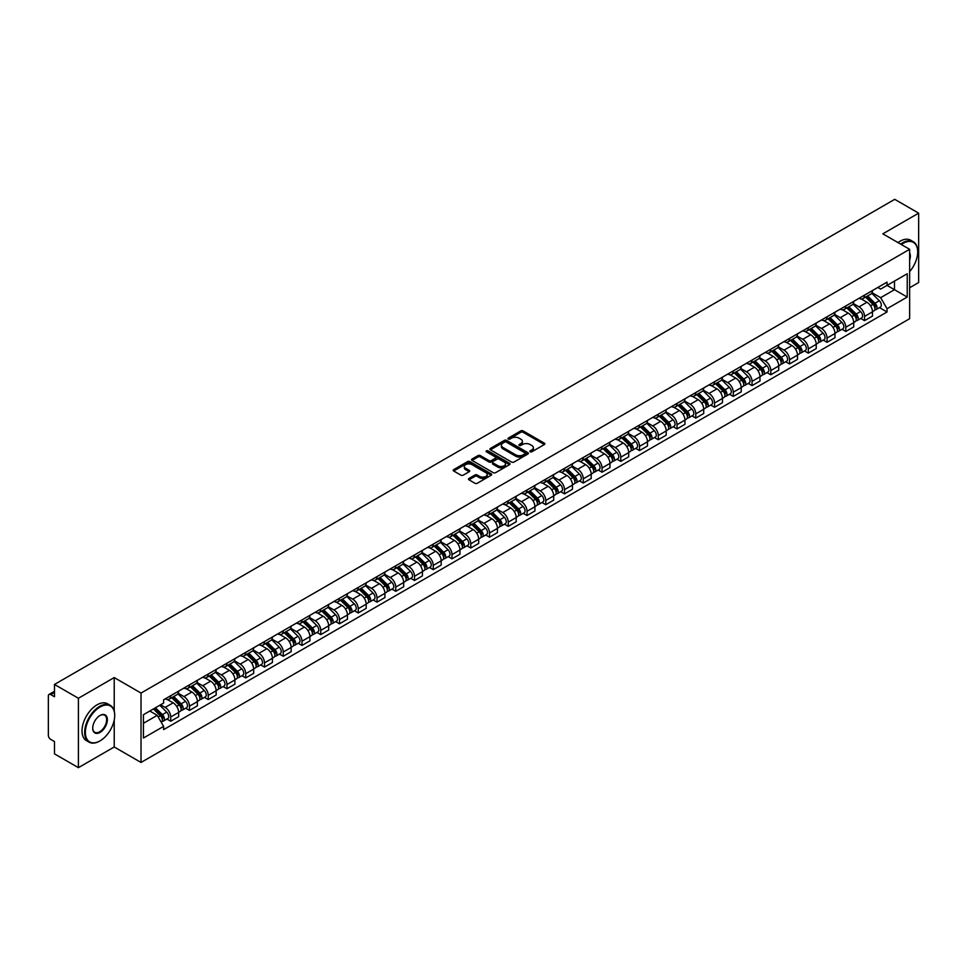 <?xml version="1.0" encoding="UTF-8"?>
<svg xmlns="http://www.w3.org/2000/svg" width="967" height="967" viewBox="0 0 967 967"><rect width="100%" height="100%" fill="white"/><g stroke="black" fill="none" stroke-linecap="round" stroke-linejoin="round"><path stroke-width="1.45" d="M530.17 451.77A1.172 0.677 0 0 0 531.826 451.77L544.361 444.53A1.668 0.967 0 0 0 544.856 443.853A1.668 0.967 0 0 0 544.361 443.164L523.123 430.907A1.668 0.967 0 0 0 520.766 430.907L508.231 438.148A1.172 0.677 0 0 0 509.875 439.103L511.507 438.16A5.343 3.082 0 0 1 519.049 438.16L520.826 439.187A5.343 3.082 0 0 1 522.385 441.363A5.343 3.082 0 0 1 520.826 443.539L519.206 444.482A1.172 0.677 0 0 0 520.85 445.436L522.47 444.494A5.343 3.082 0 0 1 530.025 444.494L531.802 445.521A5.343 3.082 0 0 1 533.361 447.697A5.343 3.082 0 0 1 531.802 449.873L530.17 450.815A1.172 0.677 0 0 0 530.17 451.77L530.17 450.815M468.971 478.46A1.668 0.967 0 0 0 468.475 479.136A1.668 0.967 0 0 0 468.971 479.813L474.93 483.258A1.668 0.967 0 0 0 477.287 483.258L491.212 475.22A1.668 0.967 0 0 0 491.695 474.543A1.668 0.967 0 0 0 491.212 473.854L469.974 461.597A1.668 0.967 0 0 0 467.605 461.597L453.692 469.636A1.668 0.967 0 0 0 453.197 470.313A1.668 0.967 0 0 0 453.692 471.002L460.884 475.148A1.668 0.967 0 0 0 463.241 475.148L469.2 471.715A1.668 0.967 0 0 0 469.696 471.026A1.668 0.967 0 0 0 469.2 470.349L465.635 468.294A4.46 2.575 0 0 1 464.329 466.469A4.46 2.575 0 0 1 467.085 464.087A4.46 2.575 0 0 1 471.944 464.643L485.93 472.718A4.46 2.575 0 0 1 487.235 474.543A4.46 2.575 0 0 1 484.479 476.924A4.46 2.575 0 0 1 479.62 476.356L477.287 475.015A1.668 0.967 0 0 0 474.93 475.015L468.971 478.46L468.971 479.813L474.93 476.405L474.93 475.015M141.025 693.061L114.227 677.577L78.4 698.259L54.478 684.455L894.729 199.335L918.65 213.151L882.823 233.833L909.633 249.305L141.025 693.061L141.025 762.455L909.633 318.711L909.633 249.305M511.616 462.069A1.668 0.967 0 0 0 513.985 462.069L527.897 454.031A1.668 0.967 0 0 0 528.393 453.354A1.668 0.967 0 0 0 527.897 452.677L506.66 440.408A1.668 0.967 0 0 0 504.303 440.408L490.378 448.446A1.668 0.967 0 0 0 489.894 449.123A1.668 0.967 0 0 0 490.378 449.812L511.616 462.069M486.776 452.024A1.172 0.677 0 0 1 487.96 452.181L509.536 464.643L495.636 472.67A1.668 0.967 0 0 1 493.267 472.67L472.029 460.401L472.029 459.035A1.668 0.967 0 0 0 471.545 459.724A1.668 0.967 0 0 0 472.029 460.401M472.029 459.035L477.988 455.602A1.668 0.967 0 0 1 480.357 455.602L488.964 460.57A1.668 0.967 0 0 0 491.321 460.57L495.273 458.285A1.668 0.967 0 0 0 495.769 457.609A1.668 0.967 0 0 0 495.273 456.932L486.316 451.746A1.172 0.677 0 0 1 487.96 450.803L509.561 463.266A1.668 0.967 0 0 1 510.044 463.942A1.668 0.967 0 0 1 509.561 464.631L509.561 463.266M78.4 698.259L78.4 767.665L54.478 753.849L54.478 741.568L50.755 739.417A3.397 1.958 -120 0 1 48.35 735.246L48.35 695.974A3.397 1.958 -120 0 1 49.051 694.415L54.478 691.284M909.633 287.755L918.65 282.545L918.65 213.151M78.4 767.665L114.227 746.983L141.025 762.455M54.478 684.455L54.478 696.736L50.755 694.584A3.397 1.958 -120 0 0 49.051 694.415M864.558 295.116A7.821 4.521 60 0 1 862.939 298.622L870.868 294.041A7.821 4.521 -120 0 0 872.488 290.535M853.293 303.529L859.022 306.841A7.821 4.521 60 0 1 864.558 316.414L872.488 311.833A7.821 4.521 -120 0 0 866.964 302.26L861.283 298.984M872.488 311.833L872.488 316.076L864.558 320.645L860.751 318.457M862.939 298.622A7.821 4.521 60 0 1 859.083 298.271M864.558 316.414L864.558 320.645M845.799 305.935A7.821 4.521 60 0 1 844.179 309.452L852.12 304.871A7.821 4.521 -120 0 0 853.74 301.353M842.003 329.276L845.799 331.476L853.74 326.894L853.74 322.664A7.821 4.521 -120 0 0 848.204 313.09L842.535 309.803M844.179 309.452A7.821 4.521 60 0 1 840.335 309.089M834.545 314.36L840.275 317.672A7.821 4.521 60 0 1 845.799 327.245L845.799 331.476M827.051 316.765A7.821 4.521 60 0 1 825.431 320.27L833.361 315.689A7.821 4.521 -120 0 0 834.98 312.184M823.243 340.106L827.051 342.306L834.98 337.725L834.98 333.494A7.821 4.521 -120 0 0 829.456 323.909L823.775 320.633M825.431 320.27A7.821 4.521 60 0 1 821.587 319.92M815.797 325.19L821.527 328.49A7.821 4.521 60 0 1 827.051 338.075L827.051 342.306M808.303 327.595A7.821 4.521 60 0 1 806.683 331.101L814.613 326.52A7.821 4.521 -120 0 0 816.233 323.014M804.496 350.936L808.303 353.136L816.233 348.555L816.233 344.312A7.821 4.521 -120 0 0 810.709 334.739L805.028 331.463M806.683 331.101A7.821 4.521 60 0 1 802.828 330.75M797.038 336.008L802.767 339.32A7.821 4.521 60 0 1 808.303 348.894L808.303 353.136M789.543 338.414A7.821 4.521 60 0 1 787.924 341.931L795.865 337.35A7.821 4.521 -120 0 0 797.485 333.833M785.748 361.767L789.543 363.955L797.485 359.373L797.485 355.143A7.821 4.521 -120 0 0 791.949 345.57L786.268 342.282M787.924 341.931A7.821 4.521 60 0 1 784.08 341.581M778.29 346.839L784.019 350.151A7.821 4.521 60 0 1 789.543 359.724L789.543 363.955M770.796 349.244A7.821 4.521 60 0 1 769.176 352.75L777.105 348.168A7.821 4.521 -120 0 0 778.725 344.663M766.988 372.585L770.796 374.785L778.725 370.204L778.725 365.973A7.821 4.521 -120 0 0 773.201 356.388L767.52 353.112M769.176 352.75A7.821 4.521 60 0 1 765.32 352.399M759.53 357.669L765.26 360.969A7.821 4.521 60 0 1 770.796 370.554L770.796 374.785M752.048 360.075A7.821 4.521 60 0 1 750.428 363.58L758.358 358.999A7.821 4.521 -120 0 0 759.977 355.493M748.24 383.416L752.048 385.615L759.977 381.034L759.977 376.792A7.821 4.521 -120 0 0 754.441 367.218L748.772 363.943M750.428 363.58A7.821 4.521 60 0 1 746.572 363.229M740.782 368.487L746.512 371.799A7.821 4.521 60 0 1 752.048 381.373L752.048 385.615M733.288 370.893A7.821 4.521 60 0 1 731.668 374.41L739.61 369.829A7.821 4.521 -120 0 0 741.23 366.312M729.481 394.246L733.288 396.434L741.23 391.853L741.23 387.622A7.821 4.521 -120 0 0 735.694 378.049L730.012 374.761M731.668 374.41A7.821 4.521 60 0 1 727.825 374.06M722.035 379.318L727.764 382.63A7.821 4.521 60 0 1 733.288 392.203L733.288 396.434M714.54 381.723A7.821 4.521 60 0 1 712.921 385.229L720.85 380.647A7.821 4.521 -120 0 0 722.47 377.142M710.733 405.064L714.54 407.264L722.47 402.683L722.47 398.452A7.821 4.521 -120 0 0 716.946 388.867L711.265 385.591M712.921 385.229A7.821 4.521 60 0 1 709.065 384.878M703.275 390.148L709.004 393.448A7.821 4.521 60 0 1 714.54 403.034L714.54 407.264M695.781 392.554A7.821 4.521 60 0 1 694.161 396.059L702.102 391.478A7.821 4.521 -120 0 0 703.722 387.972M691.985 415.895L695.781 418.095L703.722 413.513L703.722 409.271A7.821 4.521 -120 0 0 698.186 399.697L692.517 396.422M694.161 396.059A7.821 4.521 60 0 1 690.317 395.708M684.527 400.967L690.257 404.279A7.821 4.521 60 0 1 695.781 413.852L695.781 418.095M677.033 403.372A7.821 4.521 60 0 1 675.413 406.889L683.343 402.308A7.821 4.521 -120 0 0 684.962 398.791M673.225 426.725L677.033 428.913L684.962 424.332L684.962 420.101A7.821 4.521 -120 0 0 679.438 410.528L673.757 407.252M675.413 406.889A7.821 4.521 60 0 1 671.569 406.539M665.779 411.797L671.509 415.109A7.821 4.521 60 0 1 677.033 424.682L677.033 428.913M658.285 414.202A7.821 4.521 60 0 1 656.666 417.708L664.595 413.139A7.821 4.521 -120 0 0 666.215 409.621M654.478 437.543L658.285 439.743L666.215 435.162L666.215 430.931A7.821 4.521 -120 0 0 660.691 421.346L655.01 418.07M656.666 417.708A7.821 4.521 60 0 1 652.81 417.357M647.02 422.627L652.749 425.927A7.821 4.521 60 0 1 658.285 435.513L658.285 439.743M639.525 425.033A7.821 4.521 60 0 1 637.906 428.538L645.847 423.957A7.821 4.521 -120 0 0 647.467 420.452M635.73 448.374L639.525 450.574L647.467 445.992L647.467 441.75A7.821 4.521 -120 0 0 641.931 432.176L636.25 428.901M637.906 428.538A7.821 4.521 60 0 1 634.062 428.188M628.272 433.446L634.001 436.758A7.821 4.521 60 0 1 639.525 446.331L639.525 450.574M620.778 435.851A7.821 4.521 60 0 1 619.158 439.369L627.087 434.787A7.821 4.521 -120 0 0 628.707 431.27M616.97 459.204L620.778 461.392L628.707 456.811L628.707 452.58A7.821 4.521 -120 0 0 623.183 443.007L617.502 439.731M619.158 439.369A7.821 4.521 60 0 1 615.302 439.018M609.512 444.276L615.242 447.588A7.821 4.521 60 0 1 620.778 457.161L620.778 461.392M602.018 446.681A7.821 4.521 60 0 1 600.41 450.199L608.34 445.618A7.821 4.521 -120 0 0 609.959 442.1M598.222 470.022L602.03 472.222L609.959 467.641L609.959 463.411A7.821 4.521 -120 0 0 604.423 453.825L598.754 450.549M600.41 450.199A7.821 4.521 60 0 1 596.554 449.836M590.764 455.106L596.494 458.406A7.821 4.521 60 0 1 602.03 467.992L602.03 472.222M583.27 457.512A7.821 4.521 60 0 1 581.65 461.017L589.592 456.436A7.821 4.521 -120 0 0 591.2 452.931M579.463 480.853L583.27 483.053L591.2 478.472L591.2 474.241A7.821 4.521 -120 0 0 585.676 464.656L579.995 461.38M581.65 461.017A7.821 4.521 60 0 1 577.807 460.667M572.017 465.925L577.746 469.237A7.821 4.521 60 0 1 583.27 478.81L583.27 483.053M564.523 468.33A7.821 4.521 60 0 1 562.903 471.848L570.832 467.266A7.821 4.521 -120 0 0 572.452 463.761M560.715 491.683L564.523 493.871L572.452 489.29L572.452 485.059A7.821 4.521 -120 0 0 566.928 475.486L561.247 472.21M562.903 471.848A7.821 4.521 60 0 1 559.047 471.497M553.257 476.755L558.986 480.067A7.821 4.521 60 0 1 564.523 489.64L564.523 493.871M545.763 479.161A7.821 4.521 60 0 1 544.143 482.678L552.084 478.097A7.821 4.521 -120 0 0 553.704 474.579M541.967 502.502L545.763 504.701L553.704 500.12L553.704 495.89A7.821 4.521 -120 0 0 548.168 486.316L542.487 483.029M544.143 482.678A7.821 4.521 60 0 1 540.299 482.315M534.509 487.586L540.239 490.885A7.821 4.521 60 0 1 545.763 500.471L545.763 504.701M527.015 489.991A7.821 4.521 60 0 1 525.395 493.496L533.325 488.915A7.821 4.521 -120 0 0 534.944 485.41M523.207 513.332L527.015 515.532L534.944 510.951L534.944 506.72A7.821 4.521 -120 0 0 529.42 497.135L523.739 493.859M525.395 493.496A7.821 4.521 60 0 1 521.551 493.146M515.749 498.404L521.491 501.716A7.821 4.521 60 0 1 527.015 511.301L527.015 515.532M508.267 500.821A7.821 4.521 60 0 1 506.648 504.327L514.577 499.746A7.821 4.521 -120 0 0 516.197 496.24M504.46 524.162L508.267 526.35L516.197 521.769L516.197 517.538A7.821 4.521 -120 0 0 510.673 507.965L504.992 504.689M506.648 504.327A7.821 4.521 60 0 1 502.792 503.976M497.002 509.234L502.731 512.546A7.821 4.521 60 0 1 508.267 522.12L508.267 526.35M489.507 511.64A7.821 4.521 60 0 1 487.888 515.157L495.829 510.576A7.821 4.521 -120 0 0 497.449 507.059M485.712 534.981L489.507 537.181L497.449 532.599L497.449 528.369A7.821 4.521 -120 0 0 491.913 518.795L486.232 515.508M487.888 515.157A7.821 4.521 60 0 1 484.044 514.795M478.254 520.065L483.983 523.377A7.821 4.521 60 0 1 489.507 532.95L489.507 537.181M470.76 522.47A7.821 4.521 60 0 1 469.14 525.975L477.069 521.394A7.821 4.521 -120 0 0 478.689 517.889M466.952 545.811L470.76 548.011L478.689 543.43L478.689 539.199A7.821 4.521 -120 0 0 473.165 529.614L467.484 526.338M469.14 525.975A7.821 4.521 60 0 1 465.284 525.625M459.494 530.895L465.224 534.195A7.821 4.521 60 0 1 470.76 543.78L470.76 548.011M452 533.3A7.821 4.521 60 0 1 450.38 536.806L458.322 532.225A7.821 4.521 -120 0 0 459.941 528.719M448.204 556.641L452 558.829L459.941 554.26L459.941 550.018A7.821 4.521 -120 0 0 454.405 540.444L448.736 537.168M450.38 536.806A7.821 4.521 60 0 1 446.536 536.455M440.747 541.713L446.476 545.025A7.821 4.521 60 0 1 452 554.599L452 558.829M433.252 544.119A7.821 4.521 60 0 1 431.633 547.636L439.562 543.055A7.821 4.521 -120 0 0 441.182 539.538M429.445 567.46L433.252 569.66L441.182 565.079L441.182 560.848A7.821 4.521 -120 0 0 435.658 551.275L429.977 547.987M431.633 547.636A7.821 4.521 60 0 1 427.789 547.274M421.999 552.544L427.728 555.856A7.821 4.521 60 0 1 433.252 565.429L433.252 569.66M414.505 554.949A7.821 4.521 60 0 1 412.885 558.455L420.814 553.873A7.821 4.521 -120 0 0 422.434 550.368M410.697 578.29L414.505 580.49L422.434 575.909L422.434 571.678A7.821 4.521 -120 0 0 416.91 562.093L411.229 558.817M412.885 558.455A7.821 4.521 60 0 1 409.029 558.104M403.239 563.374L408.968 566.674A7.821 4.521 60 0 1 414.505 576.259L414.505 580.49M395.745 565.78A7.821 4.521 60 0 1 394.125 569.285L402.067 564.704A7.821 4.521 -120 0 0 403.686 561.198M391.949 589.121L395.745 591.321L403.686 586.739L403.686 582.497A7.821 4.521 -120 0 0 398.15 572.923L392.469 569.648M394.125 569.285A7.821 4.521 60 0 1 390.281 568.934M384.491 574.193L390.221 577.504A7.821 4.521 60 0 1 395.745 587.078L395.745 591.321M376.997 576.598A7.821 4.521 60 0 1 375.377 580.115L383.307 575.534A7.821 4.521 -120 0 0 384.926 572.017M373.189 599.951L376.997 602.139L384.926 597.558L384.926 593.327A7.821 4.521 -120 0 0 379.402 583.754L373.721 580.466M375.377 580.115A7.821 4.521 60 0 1 371.521 579.765M365.731 585.023L371.461 588.335A7.821 4.521 60 0 1 376.997 597.908L376.997 602.139M358.249 587.428A7.821 4.521 60 0 1 356.63 590.934L364.559 586.353A7.821 4.521 -120 0 0 366.179 582.847M354.442 610.769L358.249 612.969L366.179 608.388L366.179 604.157A7.821 4.521 -120 0 0 360.643 594.572L354.974 591.296M356.63 590.934A7.821 4.521 60 0 1 352.774 590.583M346.984 595.853L352.713 599.153A7.821 4.521 60 0 1 358.249 608.739L358.249 612.969M339.49 598.259A7.821 4.521 60 0 1 337.87 601.764L345.811 597.183A7.821 4.521 -120 0 0 347.431 593.678M335.682 621.6L339.49 623.8L347.431 619.218L347.431 614.976A7.821 4.521 -120 0 0 341.895 605.402L336.214 602.127M337.87 601.764A7.821 4.521 60 0 1 334.026 601.414M328.236 606.672L333.966 609.984A7.821 4.521 60 0 1 339.49 619.557L339.49 623.8M320.742 609.077A7.821 4.521 60 0 1 319.122 612.595L327.051 608.013A7.821 4.521 -120 0 0 328.671 604.496M316.934 632.43L320.742 634.618L328.671 630.037L328.671 625.806A7.821 4.521 -120 0 0 323.147 616.233L317.466 612.945M319.122 612.595A7.821 4.521 60 0 1 315.266 612.244M309.476 617.502L315.206 620.814A7.821 4.521 60 0 1 320.742 630.387L320.742 634.618M301.982 619.907A7.821 4.521 60 0 1 300.362 623.413L308.304 618.832A7.821 4.521 -120 0 0 309.923 615.326M298.187 643.248L301.982 645.448L309.923 640.867L309.923 636.637A7.821 4.521 -120 0 0 304.387 627.051L298.718 623.775M300.362 623.413A7.821 4.521 60 0 1 296.518 623.062M290.729 628.332L296.458 631.632A7.821 4.521 60 0 1 301.982 641.218L301.982 645.448M283.234 630.738A7.821 4.521 60 0 1 281.615 634.243L289.544 629.662A7.821 4.521 -120 0 0 291.164 626.157M279.427 654.079L283.234 656.279L291.164 651.698L291.164 647.455A7.821 4.521 -120 0 0 285.64 637.882L279.959 634.606M281.615 634.243A7.821 4.521 60 0 1 277.771 633.893M271.981 639.151L277.71 642.463A7.821 4.521 60 0 1 283.234 652.036L283.234 656.279M264.487 641.556A7.821 4.521 60 0 1 262.867 645.074L270.796 640.492A7.821 4.521 -120 0 0 272.416 636.975M260.679 664.909L264.487 667.097L272.416 662.516L272.416 658.285A7.821 4.521 -120 0 0 266.892 648.712L261.211 645.436M262.867 645.074A7.821 4.521 60 0 1 259.011 644.723M253.221 649.981L258.951 653.293A7.821 4.521 60 0 1 264.487 662.866L264.487 667.097M245.727 652.387A7.821 4.521 60 0 1 244.107 655.892L252.049 651.323A7.821 4.521 -120 0 0 253.668 647.805M241.931 675.728L245.727 677.927L253.668 673.346L253.668 669.116A7.821 4.521 -120 0 0 248.132 659.53L242.451 656.255M244.107 655.892A7.821 4.521 60 0 1 240.263 655.541M234.473 660.812L240.203 664.111A7.821 4.521 60 0 1 245.727 673.697L245.727 677.927M226.979 663.217A7.821 4.521 60 0 1 225.359 666.722L233.289 662.141A7.821 4.521 -120 0 0 234.908 658.636M223.172 686.558L226.979 688.758L234.908 684.177L234.908 679.934A7.821 4.521 -120 0 0 229.384 670.361L223.703 667.085M225.359 666.722A7.821 4.521 60 0 1 221.503 666.372M215.714 671.63L221.443 674.942A7.821 4.521 60 0 1 226.979 684.515L226.979 688.758M208.219 674.035A7.821 4.521 60 0 1 206.612 677.553L214.541 672.972A7.821 4.521 -120 0 0 216.161 669.454M204.424 697.388L208.231 699.576L216.161 694.995L216.161 690.764A7.821 4.521 -120 0 0 210.625 681.191L204.956 677.915M206.612 677.553A7.821 4.521 60 0 1 202.756 677.202M196.966 682.46L202.695 685.772A7.821 4.521 60 0 1 208.231 695.346L208.231 699.576M189.472 684.866A7.821 4.521 60 0 1 187.852 688.383L195.793 683.802A7.821 4.521 -120 0 0 197.401 680.284M185.664 708.207L189.472 710.407L197.401 705.825L197.401 701.595A7.821 4.521 -120 0 0 191.877 692.009L186.196 688.734M187.852 688.383A7.821 4.521 60 0 1 184.008 688.021M178.218 693.291L183.948 696.591A7.821 4.521 60 0 1 189.472 706.176L189.472 710.407M170.724 695.696A7.821 4.521 60 0 1 169.104 699.201L177.034 694.62A7.821 4.521 -120 0 0 178.653 691.115M166.916 719.037L170.724 721.237L178.653 716.656L178.653 712.425A7.821 4.521 -120 0 0 173.129 702.84L167.448 699.564M169.104 699.201A7.821 4.521 60 0 1 165.248 698.851M160.619 704.786L165.188 707.421A7.821 4.521 60 0 1 170.724 716.994L170.724 721.237M877.843 287.441L880.659 289.073L907.227 273.734L894.487 281.095L894.487 289.701L880.659 297.679L872.053 292.711M143.43 723.316L157.258 715.338L163.628 726.374L143.43 738.026L143.43 714.71L163.628 703.045L163.628 699.794L887.041 282.134L887.041 285.398L907.227 297.05L887.041 308.715L880.659 297.679M907.227 273.734L907.227 297.05M163.628 726.374L163.628 729.626L887.041 311.978L887.041 308.715M114.227 677.577L114.227 710.975M114.227 720.052L114.227 746.983M157.258 715.338L149.8 711.035M879.511 307.627L887.041 311.978M530.641 451.94L531.802 451.263A5.343 3.082 0 0 0 533.361 449.087L533.361 447.697M522.385 441.363L522.385 442.753A5.343 3.082 0 0 1 520.826 444.929L519.666 445.594M544.361 443.164L544.361 444.53L523.123 432.297A1.668 0.967 0 0 0 520.766 432.297L508.69 439.26M527.885 454.043L506.66 441.798A1.668 0.967 0 0 0 504.303 441.798L490.402 449.824L490.378 448.446M524.948 453.825A1.172 0.677 0 0 0 524.948 452.87L506.309 442.112A1.172 0.677 0 0 0 504.653 442.112L502.949 443.104A5.343 3.082 0 0 0 501.389 445.279A5.343 3.082 0 0 0 502.949 447.455L515.689 454.816A5.343 3.082 0 0 0 523.244 454.816L524.948 453.825L524.948 455.215A1.172 0.677 0 0 0 525.299 454.744L525.299 453.354M501.389 445.279L501.389 446.669A5.343 3.082 0 0 0 502.949 448.845L502.949 447.455M524.948 455.215L523.244 456.206A5.343 3.082 0 0 1 515.689 456.206L502.949 448.845M472.053 460.413L477.988 456.992L477.988 455.602M495.769 457.609L495.769 458.999A1.668 0.967 0 0 1 495.273 459.676L491.321 461.96A1.668 0.967 0 0 1 488.964 461.96L480.357 456.992A1.668 0.967 0 0 0 477.988 456.992M497.908 465.731A4.46 2.575 0 0 0 502.767 466.287A4.46 2.575 0 0 0 505.523 463.906A4.46 2.575 0 0 0 504.218 462.093L499.286 459.24A1.668 0.967 0 0 0 496.929 459.24L492.977 461.525A1.668 0.967 0 0 0 492.493 462.214A1.668 0.967 0 0 0 492.977 462.891L497.908 465.731L497.908 467.121A4.46 2.575 0 0 0 502.767 467.677A4.46 2.575 0 0 0 505.523 465.296L505.523 463.906M492.493 462.214L492.493 463.592A1.668 0.967 0 0 0 492.977 464.281L492.977 462.891M497.908 467.121L492.977 464.281M487.235 474.543L487.235 475.921A4.46 2.575 0 0 1 484.479 478.302A4.46 2.575 0 0 1 479.62 477.746L477.287 476.405A1.668 0.967 0 0 0 474.93 476.405M464.329 466.469L464.329 467.859A4.46 2.575 0 0 0 465.635 469.672L465.635 468.294M469.2 470.349L469.2 471.715L465.635 469.672M491.188 475.232L469.974 462.988A1.668 0.967 0 0 0 467.605 462.988L453.704 471.014L453.692 469.636M865.562 297.099L872.959 304.387A4.255 2.454 60 0 1 874.071 310.758L872.488 311.676M867.036 298.561L870.167 300.362M866.384 296.627L874.47 304.617A2.043 1.172 60 0 1 875.014 307.675A2.043 1.172 60 0 1 874.833 307.748M867.604 295.926L875.002 303.215A4.255 2.454 60 0 1 876.114 309.585A4.255 2.454 60 0 1 874.833 309.718M871.738 293.231L879.329 300.713A4.255 2.454 60 0 1 880.441 307.083L876.114 309.585M846.814 307.929L854.199 315.218A4.255 2.454 60 0 1 855.324 321.588L853.74 322.507M848.289 309.38L851.419 311.193M847.636 307.458L855.722 315.435A2.043 1.172 60 0 1 856.266 318.494A2.043 1.172 60 0 1 856.073 318.566M848.857 306.744L856.242 314.033A4.255 2.454 60 0 1 857.366 320.415A4.255 2.454 60 0 1 856.085 320.548M852.991 304.061L860.57 311.543A4.255 2.454 60 0 1 861.694 317.913L857.366 320.415M828.066 318.759L835.452 326.048A4.255 2.454 60 0 1 836.576 332.418L834.98 333.337M829.529 320.21L832.672 322.023M828.876 318.288L836.975 326.266A2.043 1.172 60 0 1 837.507 329.324A2.043 1.172 60 0 1 837.325 329.396M830.109 317.575L837.495 324.864A4.255 2.454 60 0 1 838.619 331.234A4.255 2.454 60 0 1 837.325 331.379M834.243 314.891L841.822 322.362A4.255 2.454 60 0 1 842.946 328.744L838.619 331.234M909.633 271.642A20.742 11.979 120 0 0 917.683 251.879A20.742 11.979 120 0 0 903.021 243.406A20.742 11.979 120 0 0 901.317 244.506M900.64 244.107A21.25 12.269 -60 0 1 902.658 242.777A21.25 12.269 -60 0 1 913.283 241.726A21.25 12.269 -60 0 1 917.683 251.456A21.25 12.269 -60 0 1 917.683 251.674M909.633 252.858A10.371 5.983 -60 0 1 909.633 260.183M897.992 242.584A21.25 12.269 -60 0 1 900.023 241.254A21.25 12.269 -60 0 1 910.648 240.203L913.283 241.726M99.674 741.085L100.036 740.879A20.742 11.979 120 0 0 114.71 715.471A20.742 11.979 120 0 0 100.036 707.01A20.742 11.979 120 0 0 85.374 732.406A20.742 11.979 120 0 0 100.036 740.879L99.674 741.085A21.25 12.269 -60 0 1 89.049 742.136A21.25 12.269 -60 0 1 85.797 725.105A21.25 12.269 -60 0 1 99.674 706.381A21.25 12.269 -60 0 1 110.298 705.33A21.25 12.269 -60 0 1 114.71 715.06A21.25 12.269 -60 0 1 114.698 715.266M100.036 715.471L100.036 715.471A10.371 5.983 -60 0 1 107.373 719.702A10.371 5.983 -60 0 1 100.036 732.406A10.371 5.983 -60 0 1 92.711 728.175A10.371 5.983 -60 0 1 100.036 715.471L100.036 715.471M92.711 727.958A9.863 5.693 120 0 0 94.754 732.273A9.863 5.693 120 0 0 99.674 731.777A9.863 5.693 120 0 0 106.116 723.098A9.863 5.693 120 0 0 104.605 715.193A9.863 5.693 120 0 0 99.855 715.58M89.049 742.136L86.414 740.613A21.25 12.269 -60 0 1 83.15 723.582A21.25 12.269 -60 0 1 97.038 704.858A21.25 12.269 -60 0 1 107.663 703.807L110.298 705.33M809.306 329.578L816.692 336.867A4.255 2.454 60 0 1 817.816 343.249L816.233 344.155M810.781 331.04L813.912 332.841M810.128 329.106L818.215 337.096A2.043 1.172 60 0 1 818.759 340.154A2.043 1.172 60 0 1 818.566 340.227M811.349 328.405L818.735 335.694A4.255 2.454 60 0 1 819.859 342.064A4.255 2.454 60 0 1 818.578 342.197M815.483 325.71L823.062 333.192A4.255 2.454 60 0 1 824.186 339.562L819.859 342.064M790.559 340.408L797.944 347.697A4.255 2.454 60 0 1 799.068 354.067L797.485 354.986M792.033 341.859L795.164 343.672M791.381 339.937L799.467 347.915A2.043 1.172 60 0 1 799.999 350.973A2.043 1.172 60 0 1 799.818 351.045M792.602 339.236L799.987 346.512A4.255 2.454 60 0 1 801.111 352.895A4.255 2.454 60 0 1 799.83 353.028M796.735 336.54L804.314 344.022A4.255 2.454 60 0 1 805.438 350.392L801.111 352.895M771.799 351.239L779.197 358.527A4.255 2.454 60 0 1 780.309 364.897L778.725 365.816M773.274 352.689L776.404 354.502M772.621 350.767L780.707 358.745A2.043 1.172 60 0 1 781.251 361.803A2.043 1.172 60 0 1 781.07 361.876M773.854 350.054L781.239 357.343A4.255 2.454 60 0 1 782.351 363.713A4.255 2.454 60 0 1 781.07 363.858M777.988 347.371L785.567 354.841A4.255 2.454 60 0 1 786.679 361.223L782.351 363.713M753.051 362.057L760.437 369.346A4.255 2.454 60 0 1 761.561 375.728L759.977 376.634M754.526 363.519L757.657 365.321M753.873 361.585L761.96 369.575A2.043 1.172 60 0 1 762.504 372.633A2.043 1.172 60 0 1 762.31 372.706M755.094 360.884L762.479 368.173A4.255 2.454 60 0 1 763.604 374.543A4.255 2.454 60 0 1 762.322 374.676M759.228 358.189L766.807 365.671A4.255 2.454 60 0 1 767.931 372.041L763.604 374.543M734.304 372.887L741.689 380.176A4.255 2.454 60 0 1 742.813 386.546L741.218 387.465M735.778 374.338L738.909 376.151M735.113 372.416L743.212 380.394A2.043 1.172 60 0 1 743.744 383.452A2.043 1.172 60 0 1 743.563 383.524M736.346 371.715L743.732 379.004A4.255 2.454 60 0 1 744.856 385.374A4.255 2.454 60 0 1 743.563 385.507M740.48 369.019L748.059 376.501A4.255 2.454 60 0 1 749.183 382.872L744.856 385.374M715.544 383.718L722.929 391.006A4.255 2.454 60 0 1 724.053 397.377L722.47 398.295M717.018 385.168L720.149 386.981M716.366 383.246L724.452 391.224A2.043 1.172 60 0 1 724.996 394.282A2.043 1.172 60 0 1 724.803 394.355M717.587 382.533L724.984 389.822A4.255 2.454 60 0 1 726.096 396.192A4.255 2.454 60 0 1 724.815 396.337M721.72 379.85L729.311 387.32A4.255 2.454 60 0 1 730.423 393.702L726.096 396.192M696.796 394.548L704.181 401.825A4.255 2.454 60 0 1 705.306 408.207L703.722 409.114M698.271 395.999L701.401 397.8M697.618 394.065L705.705 402.054A2.043 1.172 60 0 1 706.236 405.113A2.043 1.172 60 0 1 706.055 405.185M698.839 393.364L706.224 400.652A4.255 2.454 60 0 1 707.348 407.022A4.255 2.454 60 0 1 706.067 407.155M702.973 390.668L710.552 398.15A4.255 2.454 60 0 1 711.676 404.52L707.348 407.022M678.048 405.366L685.434 412.655A4.255 2.454 60 0 1 686.546 419.025L684.962 419.944M679.511 406.817L682.654 408.63M678.858 404.895L686.957 412.873A2.043 1.172 60 0 1 687.489 415.931A2.043 1.172 60 0 1 687.307 416.003M680.091 404.194L687.477 411.483A4.255 2.454 60 0 1 688.601 417.853A4.255 2.454 60 0 1 687.307 417.986M684.225 401.498L691.804 408.981A4.255 2.454 60 0 1 692.928 415.351L688.601 417.853M659.289 416.197L666.674 423.486A4.255 2.454 60 0 1 667.798 429.856L666.215 430.774M660.763 417.647L663.894 419.46M660.11 415.725L668.197 423.703A2.043 1.172 60 0 1 668.741 426.761A2.043 1.172 60 0 1 668.548 426.834M661.331 415.012L668.717 422.301A4.255 2.454 60 0 1 669.841 428.671A4.255 2.454 60 0 1 668.56 428.816M665.465 412.329L673.044 419.811A4.255 2.454 60 0 1 674.168 426.181L669.841 428.671M640.541 427.027L647.926 434.316A4.255 2.454 60 0 1 649.05 440.686L647.467 441.593M642.015 428.478L645.146 430.279M641.363 426.544L649.449 434.534A2.043 1.172 60 0 1 649.981 437.592A2.043 1.172 60 0 1 649.8 437.664M642.584 425.843L649.969 433.131A4.255 2.454 60 0 1 651.093 439.502A4.255 2.454 60 0 1 649.812 439.634M646.718 423.147L654.296 430.629A4.255 2.454 60 0 1 655.421 436.999L651.093 439.502M621.781 437.846L629.179 445.134A4.255 2.454 60 0 1 630.291 451.504L628.707 452.423M623.256 439.308L626.386 441.109M622.603 437.374L630.689 445.352A2.043 1.172 60 0 1 631.233 448.41A2.043 1.172 60 0 1 631.052 448.495M623.824 436.673L631.221 443.962A4.255 2.454 60 0 1 632.333 450.332A4.255 2.454 60 0 1 631.052 450.465M627.958 433.978L635.549 441.46A4.255 2.454 60 0 1 636.661 447.83L632.333 450.332M603.033 448.676L610.419 455.965A4.255 2.454 60 0 1 611.543 462.335L609.959 463.253M604.508 450.126L607.639 451.94M603.855 448.204L611.942 456.182A2.043 1.172 60 0 1 612.486 459.24A2.043 1.172 60 0 1 612.292 459.313M605.076 447.491L612.462 454.78A4.255 2.454 60 0 1 613.586 461.15A4.255 2.454 60 0 1 612.304 461.295M609.21 444.808L616.789 452.29A4.255 2.454 60 0 1 617.913 458.66L613.586 461.15M584.286 459.506L591.671 466.795A4.255 2.454 60 0 1 592.795 473.165L591.2 474.072M585.76 460.957L588.891 462.758M585.095 459.023L593.194 467.013A2.043 1.172 60 0 1 593.726 470.071A2.043 1.172 60 0 1 593.545 470.143M586.328 458.322L593.714 465.611A4.255 2.454 60 0 1 594.838 471.981A4.255 2.454 60 0 1 593.545 472.114M590.462 455.638L598.041 463.108A4.255 2.454 60 0 1 599.165 469.478L594.838 471.981M565.526 470.325L572.911 477.613A4.255 2.454 60 0 1 574.035 483.983L572.452 484.902M567 471.787L570.131 473.588M566.348 469.853L574.434 477.831A2.043 1.172 60 0 1 574.978 480.889A2.043 1.172 60 0 1 574.785 480.974M567.569 469.152L574.954 476.441A4.255 2.454 60 0 1 576.078 482.811A4.255 2.454 60 0 1 574.797 482.944M571.702 466.457L579.281 473.939A4.255 2.454 60 0 1 580.405 480.309L576.078 482.811M546.778 481.155L554.164 488.444A4.255 2.454 60 0 1 555.288 494.814L553.704 495.733M548.253 482.606L551.383 484.419M547.6 480.684L555.687 488.661A2.043 1.172 60 0 1 556.218 491.719A2.043 1.172 60 0 1 556.037 491.792M548.821 479.97L556.206 487.259A4.255 2.454 60 0 1 557.33 493.629A4.255 2.454 60 0 1 556.049 493.774M552.955 477.287L560.534 484.769A4.255 2.454 60 0 1 561.658 491.139L557.33 493.629M528.018 491.985L535.416 499.274A4.255 2.454 60 0 1 536.528 505.644L534.944 506.563M529.493 493.436L532.624 495.249M528.84 491.514L536.939 499.492A2.043 1.172 60 0 1 537.471 502.55A2.043 1.172 60 0 1 537.289 502.622M530.073 490.801L537.459 498.09A4.255 2.454 60 0 1 538.571 504.46A4.255 2.454 60 0 1 537.289 504.593M534.207 488.117L541.786 495.587A4.255 2.454 60 0 1 542.898 501.958L538.571 504.46M509.271 502.804L516.656 510.092A4.255 2.454 60 0 1 517.78 516.463L516.197 517.381M510.745 504.266L513.876 506.067M510.092 502.332L518.179 510.31A2.043 1.172 60 0 1 518.723 513.368A2.043 1.172 60 0 1 518.53 513.453M511.313 501.631L518.699 508.92A4.255 2.454 60 0 1 519.823 515.29A4.255 2.454 60 0 1 518.542 515.423M515.447 498.936L523.026 506.418A4.255 2.454 60 0 1 524.15 512.788L519.823 515.29M490.523 513.634L497.908 520.923A4.255 2.454 60 0 1 499.032 527.293L497.437 528.212M491.998 515.085L495.128 516.898M491.345 513.163L499.431 521.14A2.043 1.172 60 0 1 499.963 524.199A2.043 1.172 60 0 1 499.782 524.271M492.566 512.45L499.951 519.738A4.255 2.454 60 0 1 501.075 526.121A4.255 2.454 60 0 1 499.794 526.253M496.7 509.766L504.278 517.248A4.255 2.454 60 0 1 505.403 523.618L501.075 526.121M471.763 524.465L479.161 531.753A4.255 2.454 60 0 1 480.273 538.123L478.689 539.042M473.238 525.915L476.368 527.728M472.585 523.993L480.672 531.971A2.043 1.172 60 0 1 481.215 535.029A2.043 1.172 60 0 1 481.034 535.102M473.806 523.28L481.203 530.569A4.255 2.454 60 0 1 482.315 536.939A4.255 2.454 60 0 1 481.034 537.072M477.94 520.597L485.531 528.067A4.255 2.454 60 0 1 486.643 534.449L482.315 536.939M453.015 535.283L460.401 542.572A4.255 2.454 60 0 1 461.525 548.942L459.941 549.86M454.49 536.745L457.621 538.546M453.837 534.811L461.924 542.801A2.043 1.172 60 0 1 462.468 545.859A2.043 1.172 60 0 1 462.274 545.932M455.058 534.11L462.444 541.399A4.255 2.454 60 0 1 463.568 547.769A4.255 2.454 60 0 1 462.286 547.902M459.192 531.415L466.771 538.897A4.255 2.454 60 0 1 467.895 545.267L463.568 547.769M434.268 546.113L441.653 553.402A4.255 2.454 60 0 1 442.765 559.772L441.182 560.691M435.73 547.564L438.873 549.377M435.077 545.642L443.176 553.62A2.043 1.172 60 0 1 443.708 556.678A2.043 1.172 60 0 1 443.527 556.75M436.31 544.929L443.696 552.217A4.255 2.454 60 0 1 444.82 558.6A4.255 2.454 60 0 1 443.527 558.733M440.444 542.245L448.023 549.727A4.255 2.454 60 0 1 449.147 556.098L444.82 558.6M415.508 556.944L422.893 564.232A4.255 2.454 60 0 1 424.017 570.603L422.434 571.521M416.982 558.394L420.113 560.207M416.33 556.472L424.416 564.45A2.043 1.172 60 0 1 424.96 567.508A2.043 1.172 60 0 1 424.767 567.581M417.551 555.759L424.936 563.048A4.255 2.454 60 0 1 426.06 569.418A4.255 2.454 60 0 1 424.779 569.563M421.685 553.076L429.263 560.546A4.255 2.454 60 0 1 430.388 566.928L426.06 569.418M396.76 567.762L404.146 575.051A4.255 2.454 60 0 1 405.27 581.433L403.686 582.339M398.235 569.225L401.365 571.026M397.582 567.291L405.669 575.28A2.043 1.172 60 0 1 406.2 578.339A2.043 1.172 60 0 1 406.019 578.411M398.803 566.589L406.188 573.878A4.255 2.454 60 0 1 407.312 580.248A4.255 2.454 60 0 1 406.031 580.381M402.937 563.894L410.516 571.376A4.255 2.454 60 0 1 411.64 577.746L407.312 580.248M378 578.592L385.398 585.881A4.255 2.454 60 0 1 386.51 592.251L384.926 593.17M379.475 580.043L382.606 581.856M378.822 578.121L386.909 586.099A2.043 1.172 60 0 1 387.453 589.157A2.043 1.172 60 0 1 387.271 589.229M380.055 577.42L387.441 584.697A4.255 2.454 60 0 1 388.553 591.079A4.255 2.454 60 0 1 387.271 591.212M384.189 574.724L391.768 582.207A4.255 2.454 60 0 1 392.88 588.577L388.553 591.079M359.253 589.423L366.638 596.712A4.255 2.454 60 0 1 367.762 603.082L366.179 604M360.727 590.873L363.858 592.686M360.075 588.951L368.161 596.929A2.043 1.172 60 0 1 368.705 599.987A2.043 1.172 60 0 1 368.512 600.06M361.295 588.238L368.681 595.527A4.255 2.454 60 0 1 369.805 601.897A4.255 2.454 60 0 1 368.524 602.042M365.429 585.555L373.008 593.025A4.255 2.454 60 0 1 374.132 599.407L369.805 601.897M340.505 600.241L347.89 607.53A4.255 2.454 60 0 1 349.014 613.912L347.419 614.819M341.98 601.704L345.11 603.505M341.315 599.77L349.413 607.76A2.043 1.172 60 0 1 349.945 610.818A2.043 1.172 60 0 1 349.764 610.89M342.548 599.069L349.933 606.357A4.255 2.454 60 0 1 351.057 612.727A4.255 2.454 60 0 1 349.764 612.86M346.682 596.373L354.26 603.855A4.255 2.454 60 0 1 355.385 610.225L351.057 612.727M321.745 611.071L329.131 618.36A4.255 2.454 60 0 1 330.255 624.73L328.671 625.649M323.22 612.522L326.35 614.335M322.567 610.6L330.654 618.578A2.043 1.172 60 0 1 331.197 621.636A2.043 1.172 60 0 1 331.004 621.708M323.788 609.899L331.185 617.188A4.255 2.454 60 0 1 332.297 623.558A4.255 2.454 60 0 1 331.016 623.691M327.922 607.203L335.513 614.686A4.255 2.454 60 0 1 336.625 621.056L332.297 623.558M302.997 621.902L310.383 629.191A4.255 2.454 60 0 1 311.507 635.561L309.923 636.479M304.472 623.352L307.603 625.166M303.819 621.43L311.906 629.408A2.043 1.172 60 0 1 312.438 632.466A2.043 1.172 60 0 1 312.256 632.539M305.04 620.717L312.426 628.006A4.255 2.454 60 0 1 313.55 634.376A4.255 2.454 60 0 1 312.268 634.521M309.174 618.034L316.753 625.504A4.255 2.454 60 0 1 317.877 631.886L313.55 634.376M284.25 632.732L291.635 640.009A4.255 2.454 60 0 1 292.747 646.391L291.164 647.298M285.712 634.183L288.843 635.984M285.06 632.249L293.158 640.239A2.043 1.172 60 0 1 293.69 643.297A2.043 1.172 60 0 1 293.509 643.369M286.292 631.548L293.678 638.836A4.255 2.454 60 0 1 294.802 645.207A4.255 2.454 60 0 1 293.509 645.34M290.426 628.852L298.005 636.334A4.255 2.454 60 0 1 299.129 642.704L294.802 645.207M265.49 643.551L272.875 650.839A4.255 2.454 60 0 1 273.999 657.209L272.416 658.128M266.965 645.001L270.095 646.814M266.312 643.079L274.398 651.057A2.043 1.172 60 0 1 274.942 654.115A2.043 1.172 60 0 1 274.749 654.188M267.533 642.378L274.918 649.667A4.255 2.454 60 0 1 276.042 656.037A4.255 2.454 60 0 1 274.761 656.17M271.667 639.683L279.245 647.165A4.255 2.454 60 0 1 280.37 653.535L276.042 656.037M246.742 654.381L254.128 661.67A4.255 2.454 60 0 1 255.252 668.04L253.656 668.959M248.217 655.831L251.347 657.645M247.564 653.91L255.651 661.887A2.043 1.172 60 0 1 256.182 664.945A2.043 1.172 60 0 1 256.001 665.018M248.785 653.196L256.17 660.485A4.255 2.454 60 0 1 257.295 666.855A4.255 2.454 60 0 1 256.013 667M252.919 650.513L260.498 657.995A4.255 2.454 60 0 1 261.622 664.365L257.295 666.855M227.982 665.211L235.38 672.5A4.255 2.454 60 0 1 236.492 678.87L234.908 679.777M229.457 666.662L232.588 668.463M228.804 664.728L236.891 672.718A2.043 1.172 60 0 1 237.435 675.776A2.043 1.172 60 0 1 237.253 675.848M230.025 664.027L237.423 671.316A4.255 2.454 60 0 1 238.535 677.686A4.255 2.454 60 0 1 237.253 677.819M234.159 661.331L241.75 668.813A4.255 2.454 60 0 1 242.862 675.184L238.535 677.686M209.235 676.03L216.62 683.318A4.255 2.454 60 0 1 217.744 689.689L216.161 690.607M210.709 677.492L213.84 679.293M210.057 675.558L218.143 683.536A2.043 1.172 60 0 1 218.687 686.594A2.043 1.172 60 0 1 218.494 686.679M211.277 674.857L218.663 682.146A4.255 2.454 60 0 1 219.787 688.516A4.255 2.454 60 0 1 218.506 688.649M215.411 672.162L222.99 679.644A4.255 2.454 60 0 1 224.114 686.014L219.787 688.516M190.487 686.86L197.872 694.149A4.255 2.454 60 0 1 198.997 700.519L197.401 701.438M191.962 688.311L195.092 690.124M191.297 686.389L199.395 694.366A2.043 1.172 60 0 1 199.927 697.425A2.043 1.172 60 0 1 199.746 697.497M192.53 685.676L199.915 692.964A4.255 2.454 60 0 1 201.039 699.334A4.255 2.454 60 0 1 199.746 699.479M196.664 682.992L204.242 690.474A4.255 2.454 60 0 1 205.367 696.844L201.039 699.334M171.727 697.691L179.113 704.979A4.255 2.454 60 0 1 180.237 711.349L178.653 712.256M173.202 699.141L176.332 700.942M172.549 697.207L180.636 705.197A2.043 1.172 60 0 1 181.18 708.255A2.043 1.172 60 0 1 180.986 708.327M173.77 696.506L181.155 703.795A4.255 2.454 60 0 1 182.28 710.165A4.255 2.454 60 0 1 180.998 710.298M177.904 693.822L185.483 701.293A4.255 2.454 60 0 1 186.607 707.663L182.28 710.165M153.415 708.944L160.365 715.798A4.255 2.454 60 0 1 161.489 722.168L161.271 722.289M154.454 709.971L157.585 711.772M154.236 708.473L161.888 716.015A2.043 1.172 60 0 1 162.42 719.073A2.043 1.172 60 0 1 162.238 719.158M155.457 707.771L162.408 714.625A4.255 2.454 60 0 1 163.532 720.995A4.255 2.454 60 0 1 162.251 721.128M159.785 705.269L166.735 712.123A4.255 2.454 60 0 1 167.859 718.493L163.532 720.995M189.472 706.176L197.401 701.595M208.231 695.346L216.161 690.764M226.979 684.515L234.908 679.934M245.727 673.697L253.668 669.116M264.487 662.866L272.416 658.285M283.234 652.036L291.164 647.455M301.982 641.218L309.923 636.637M320.742 630.387L328.671 625.806M339.49 619.557L347.431 614.976M358.249 608.739L366.179 604.157M376.997 597.908L384.926 593.327M395.745 587.078L403.686 582.497M414.505 576.259L422.434 571.678M433.252 565.429L441.182 560.848M452 554.599L459.941 550.018M470.76 543.78L478.689 539.199M489.507 532.95L497.449 528.369M508.267 522.12L516.197 517.538M527.015 511.301L534.944 506.72M545.763 500.471L553.704 495.89M564.523 489.64L572.452 485.059M583.27 478.81L591.2 474.241M602.03 467.992L609.959 463.411M620.778 457.161L628.707 452.58M639.525 446.331L647.467 441.75M658.285 435.513L666.215 430.931M677.033 424.682L684.962 420.101M695.781 413.852L703.722 409.271M714.54 403.034L722.47 398.452M733.288 392.203L741.23 387.622M752.048 381.373L759.977 376.792M770.796 370.554L778.725 365.973M789.543 359.724L797.485 355.143M808.303 348.894L816.233 344.312M827.051 338.075L834.98 333.494M845.799 327.245L853.74 322.664M170.724 716.994L178.653 712.425M165.188 707.421L173.129 702.84M183.948 696.591L191.877 692.009M202.695 685.772L210.625 681.191M221.443 674.942L229.384 670.361M240.203 664.111L248.132 659.53M258.951 653.293L266.892 648.712M277.71 642.463L285.64 637.882M296.458 631.632L304.387 627.051M315.206 620.814L323.147 616.233M333.966 609.984L341.895 605.402M352.713 599.153L360.643 594.572M371.461 588.335L379.402 583.754M390.221 577.504L398.15 572.923M408.968 566.674L416.91 562.093M427.728 555.856L435.658 551.275M446.476 545.025L454.405 540.444M465.224 534.195L473.165 529.614M483.983 523.377L491.913 518.795M502.731 512.546L510.673 507.965M521.491 501.716L529.42 497.135M540.239 490.885L548.168 486.316M558.986 480.067L566.928 475.486M577.746 469.237L585.676 464.656M596.494 458.406L604.423 453.825M615.242 447.588L623.183 443.007M634.001 436.758L641.931 432.176M652.749 425.927L660.691 421.346M671.509 415.109L679.438 410.528M690.257 404.279L698.186 399.697M709.004 393.448L716.946 388.867M727.764 382.63L735.694 378.049M746.512 371.799L754.441 367.218M765.26 360.969L773.201 356.388M784.019 350.151L791.949 345.57M802.767 339.32L810.709 334.739M821.527 328.49L829.456 323.909M840.275 317.672L848.204 313.09M859.022 306.841L866.964 302.26M54.478 692.432L50.755 694.584M531.802 451.263L531.802 449.873M519.206 445.436L519.206 444.482M520.826 444.929L520.826 443.539M508.231 439.103L508.231 438.148M520.766 432.297L520.766 430.907M523.123 432.297L523.123 430.907M504.303 441.798L504.303 440.408M506.66 441.798L506.66 440.408M527.897 454.031L527.897 452.677M515.689 456.206L515.689 454.816M523.244 456.206L523.244 454.816M480.357 456.992L480.357 455.602M488.964 461.96L488.964 460.57M491.321 461.96L491.321 460.57M495.273 459.676L495.273 458.285M487.96 452.181L487.96 450.803M477.287 476.405L477.287 475.015M479.62 477.746L479.62 476.356M467.605 462.988L467.605 461.597M469.974 462.988L469.974 461.597M491.212 475.22L491.212 473.854M872.959 304.387L870.518 305.802M875.437 306.732L874.664 307.18M879.329 300.713L875.002 303.215M854.199 315.218L851.758 316.632M856.677 317.563L855.916 318.01M860.57 311.543L856.242 314.033M835.452 326.048L833.01 327.45M837.93 328.393L837.168 328.828M841.822 322.362L837.495 324.864M816.692 336.867L814.25 338.281M819.182 339.212L818.408 339.659M823.062 333.192L818.735 335.694M797.944 347.697L795.503 349.111M800.422 350.042L799.661 350.489M804.314 344.022L799.987 346.512M779.197 358.527L776.755 359.929M781.674 360.872L780.913 361.307M785.567 354.841L781.239 357.343M760.437 369.346L757.995 370.76M762.927 371.691L762.153 372.138M766.807 365.671L762.479 368.173M741.689 380.176L739.247 381.59M744.167 382.521L743.405 382.968M748.059 376.501L743.732 379.004M722.929 391.006L720.5 392.409M725.419 393.351L724.646 393.787M729.311 387.32L724.984 389.822M704.181 401.825L701.74 403.239M706.659 404.17L705.898 404.617M710.552 398.15L706.224 400.652M685.434 412.655L682.992 414.069M687.912 415L687.15 415.447M691.804 408.981L687.477 411.483M666.674 423.486L664.232 424.888M669.164 425.831L668.39 426.266M673.044 419.811L668.717 422.301M647.926 434.316L645.485 435.718M650.404 436.649L649.643 437.096M654.296 430.629L649.969 433.131M629.179 445.134L626.737 446.549M631.656 447.479L630.895 447.926M635.549 441.46L631.221 443.962M610.419 455.965L607.977 457.367M612.909 458.31L612.135 458.745M616.789 452.29L612.462 454.78M591.671 466.795L589.229 468.197M594.149 469.14L593.387 469.575M598.041 463.108L593.714 465.611M572.911 477.613L570.47 479.028M575.401 479.958L574.628 480.406M579.281 473.939L574.954 476.441M554.164 488.444L551.722 489.858M556.641 490.789L555.88 491.224M560.534 484.769L556.206 487.259M535.416 499.274L532.974 500.676M537.894 501.619L537.132 502.054M541.786 495.587L537.459 498.09M516.656 510.092L514.214 511.507M519.146 512.437L518.372 512.885M523.026 506.418L518.699 508.92M497.908 520.923L495.467 522.337M500.386 523.268L499.625 523.715M504.278 517.248L499.951 519.738M479.161 531.753L476.719 533.155M481.639 534.098L480.865 534.533M485.531 528.067L481.203 530.569M460.401 542.572L457.959 543.986M462.879 544.917L462.117 545.364M466.771 538.897L462.444 541.399M441.653 553.402L439.211 554.816M444.131 555.747L443.37 556.194M448.023 549.727L443.696 552.217M422.893 564.232L420.452 565.635M425.383 566.577L424.61 567.013M429.263 560.546L424.936 563.048M404.146 575.051L401.704 576.465M406.623 577.396L405.862 577.843M410.516 571.376L406.188 573.878M385.398 585.881L382.956 587.295M387.876 588.226L387.114 588.673M391.768 582.207L387.441 584.697M366.638 596.712L364.196 598.114M369.128 599.057L368.354 599.492M373.008 593.025L368.681 595.527M347.89 607.53L345.449 608.944M350.368 609.875L349.607 610.322M354.26 603.855L349.933 606.357M329.131 618.36L326.701 619.774M331.621 620.705L330.847 621.152M335.513 614.686L331.185 617.188M310.383 629.191L307.941 630.593M312.861 631.536L312.099 631.971M316.753 625.504L312.426 628.006M291.635 640.009L289.193 641.423M294.113 642.354L293.352 642.801M298.005 636.334L293.678 638.836M272.875 650.839L270.434 652.254M275.365 653.184L274.592 653.632M279.245 647.165L274.918 649.667M254.128 661.67L251.686 663.072M256.606 664.015L255.844 664.45M260.498 657.995L256.17 660.485M235.38 672.5L232.938 673.902M237.858 674.833L237.096 675.28M241.75 668.813L237.423 671.316M216.62 683.318L214.178 684.733M219.11 685.663L218.337 686.111M222.99 679.644L218.663 682.146M197.872 694.149L195.431 695.551M200.35 696.494L199.589 696.929M204.242 690.474L199.915 692.964M179.113 704.979L176.671 706.381M181.603 707.324L180.829 707.759M185.483 701.293L181.155 703.795M160.365 715.798L158.237 717.031M162.843 718.143L162.081 718.59M166.735 712.123L162.408 714.625"/></g></svg>
